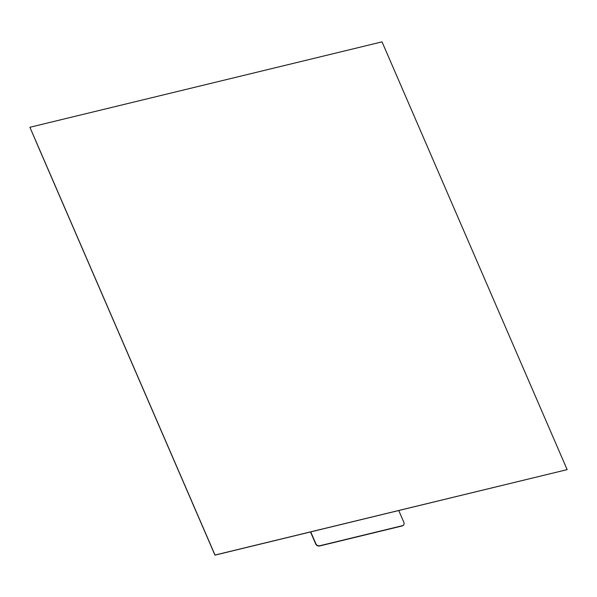 <?xml version="1.0" encoding="UTF-8"?>
<svg xmlns="http://www.w3.org/2000/svg" width="597" height="597" viewBox="0 0 597 597"><rect width="100%" height="100%" fill="white"/><g stroke="black" fill="none" stroke-linecap="round" stroke-linejoin="round"><path stroke-width="0.9" d="M40.603 152.22L29.902 127.273L382.035 41.857L567.15 469.63L215.017 555.046L29.902 127.273M567.15 469.63L214.965 555.143L40.618 152.198M403.721 524.778A3.112 2.612 -148.8 0 1 403.654 524.897A3.112 2.612 -148.8 0 1 402.147 525.957L319.619 545.979A3.112 2.612 -148.8 0 1 315.709 543.971L310.515 531.964M398.766 510.554L403.885 522.39A3.112 2.612 -148.8 0 1 403.796 524.666A3.112 2.612 -148.8 0 1 402.288 525.726L319.761 545.748A3.112 2.612 -148.8 0 1 315.85 543.74L310.731 531.912"/></g></svg>
